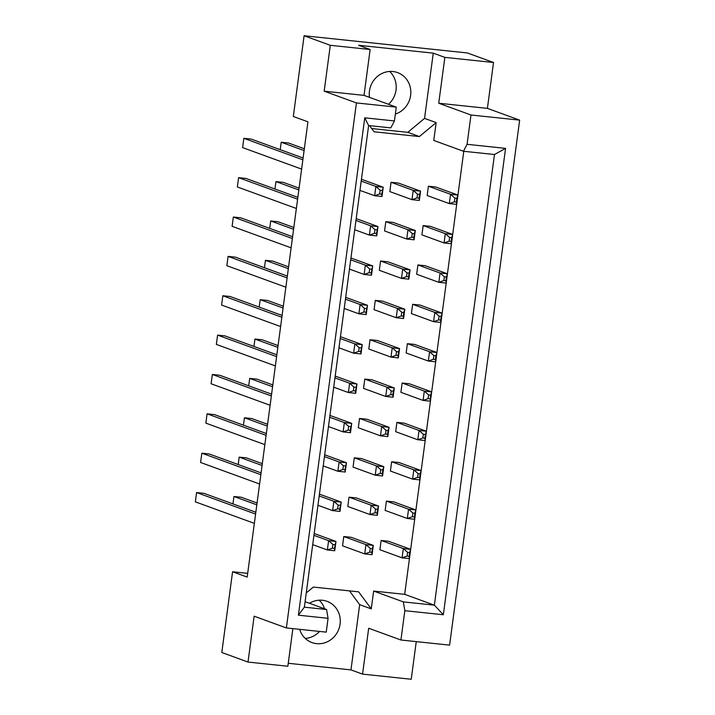 <?xml version="1.0" encoding="UTF-8"?>
<svg xmlns="http://www.w3.org/2000/svg" width="715" height="715" viewBox="0 0 715 715"><rect width="100%" height="100%" fill="white"/><g stroke="black" fill="none" stroke-linecap="round" stroke-linejoin="round"><path stroke-width="1.07" d="M369.485 97.356A21.951 20.628 -70 0 1 392.937 71.527A21.951 20.628 -70 0 1 397.558 72.59A21.951 20.628 -70 0 1 410.794 93.567A21.951 20.628 -70 0 1 395.35 114.06M309.479 603.281A21.951 20.628 -70 0 1 322.385 600.26A21.951 20.628 -70 0 1 327.014 601.324A21.951 20.628 -70 0 1 339.607 626.599A21.951 20.628 -70 0 1 316.593 643.643A21.951 20.628 -70 0 1 311.972 642.579A21.951 20.628 -70 0 1 299.665 629.343M493.529 62.5L444.855 57.37L438.733 103.237L487.407 108.367L493.529 62.5L467.324 52.946L304.098 35.75L330.294 45.304L324.181 91.171L364.024 95.372L396.28 107.125L394.43 120.951L390.828 127.887L368.618 125.545L304.358 607.169L326.558 609.511L328.069 618.314L298.396 615.186L364.757 117.823L394.43 120.951M414.325 233.751L415.326 230.507L393.152 222.419L385.805 221.65L384.563 230.945L406.737 239.025L411.769 237.255L413.824 237.469L414.325 233.751L412.26 233.537L411.769 237.255M451.674 237.684L452.675 234.44L430.502 226.36L423.155 225.583L421.913 234.878L444.087 242.966L449.118 241.187L451.174 241.402L451.674 237.684L449.61 237.469L449.118 241.187M419.571 194.391L420.581 191.146L398.407 183.058L391.051 182.289L389.809 191.584L411.983 199.664L417.015 197.894L419.079 198.109L419.571 194.391L417.515 194.176L417.015 197.894M456.921 198.323L457.931 195.079L435.757 186.999L428.401 186.222L427.168 195.517L449.333 203.605L454.374 201.827L456.429 202.041L456.921 198.323L454.865 198.109L454.374 201.827M369.53 125.643L374.079 131.783L419.374 136.556L436.15 122.614L433.773 140.435L463.454 151.258L467.065 144.314L505.568 148.371L443.336 614.748L404.842 610.69L400.927 640.005L449.601 645.136L519.653 120.129L470.979 114.999L467.065 144.314M463.785 151.285L404.672 594.335L373.641 591.064L371.264 608.885L358.626 591.841L313.331 587.069L306.252 592.95M446.419 277.045L447.429 273.8L425.255 265.721L417.9 264.943L416.657 274.238L438.831 282.327L443.863 280.548L445.928 280.763L446.419 277.045L444.364 276.83L443.863 280.548M441.173 316.405L442.174 313.161L420 305.082L412.653 304.304L411.411 313.599L433.576 321.687L438.617 319.909L440.672 320.123L441.173 316.405L439.108 316.191L438.617 319.909M435.918 355.766L436.919 352.522L414.754 344.442L407.398 343.665L406.156 352.96L428.33 361.048L433.362 359.27L435.417 359.484L435.918 355.766L433.862 355.552L433.362 359.27M430.662 395.127L431.672 391.883L409.498 383.803L402.143 383.026L400.901 392.32L423.074 400.409L428.115 398.63L430.171 398.845L430.662 395.127L428.607 394.912L428.115 398.63M425.416 434.488L426.417 431.243L404.243 423.164L396.897 422.386L395.654 431.681L417.828 439.77L422.86 437.991L424.916 438.206L425.416 434.488L423.352 434.273L422.86 437.991M420.161 473.848L421.162 470.604L398.997 462.525L391.641 461.747L390.399 471.042L412.573 479.13L417.605 477.352L419.669 477.566L420.161 473.848L418.105 473.634L417.605 477.352M414.915 513.209L415.916 509.965L393.742 501.885L386.386 501.108L385.153 510.403L407.318 518.482L412.358 516.713L414.414 516.927L414.915 513.209L412.85 512.995L412.358 516.713M409.659 552.57L410.66 549.326L388.486 541.237L381.14 540.469L379.897 549.764L402.071 557.843L407.103 556.073L409.159 556.288L409.659 552.57L407.604 552.355L407.103 556.073M409.069 273.112L410.07 269.868L387.905 261.779L380.55 261.011L379.308 270.306L401.481 278.385L406.513 276.616L408.578 276.83L409.069 273.112L407.014 272.898L406.513 276.616M403.814 312.473L404.824 309.229L382.65 301.14L375.295 300.372L374.061 309.667L396.226 317.746L401.267 315.976L403.323 316.191L403.814 312.473L401.759 312.258L401.267 315.976M398.568 351.834L399.569 348.589L377.395 340.501L370.048 339.732L368.806 349.027L390.98 357.107L396.012 355.337L398.067 355.552L398.568 351.834L396.512 351.619L396.012 355.337M393.313 391.194L394.322 387.95L372.149 379.862L364.793 379.093L363.551 388.388L385.725 396.468L390.756 394.698L392.821 394.912L393.313 391.194L391.257 390.971L390.756 394.698M388.066 430.555L389.067 427.311L366.893 419.222L359.547 418.454L358.304 427.749L380.469 435.828L385.51 434.059L387.566 434.273L388.066 430.555L386.002 430.332L385.51 434.059M382.811 469.916L383.812 466.672L361.647 458.583L354.291 457.815L353.049 467.11L375.223 475.189L380.255 473.419L382.31 473.634L382.811 469.916L380.755 469.692L380.255 473.419M377.556 509.277L378.566 506.032L356.392 497.944L349.036 497.166L347.794 506.47L369.968 514.55L375.009 512.771L377.064 512.995L377.556 509.277L375.5 509.053L375.009 512.771M372.309 548.637L373.31 545.384L351.137 537.305L343.79 536.527L342.548 545.831L364.721 553.911L369.753 552.132L371.809 552.355L372.309 548.637L370.245 548.414L369.753 552.132M324.181 91.171L356.428 102.924L286.375 627.94L254.129 616.187L248.007 662.054L287.859 666.255L292.873 628.628M371.666 128.53L407.782 132.329L424.558 118.386L433.263 53.151L358.564 45.277L370.147 49.505L364.024 95.372M370.147 49.505L330.294 45.304M356.428 102.924L396.28 107.125M328.069 618.314L326.228 632.14L286.375 627.94M288.252 663.288L350.967 669.892L362.559 674.12L368.681 628.253L400.927 640.005M438.733 103.237L470.979 114.999M487.407 108.367L519.653 120.129M319.149 600.18A21.951 20.628 -70 0 1 324.556 608.778M319.56 631.434A21.951 20.628 -70 0 1 305.216 638.397M248.007 662.054L221.802 652.5L232.572 571.768L247.685 573.359M433.263 53.151L444.855 57.37M362.559 674.12L411.232 679.25L416.255 641.623M389.693 71.455A21.951 20.628 -70 0 1 388.495 104.292M232.572 571.768L247.184 577.094L307.933 121.809L293.32 116.482L304.098 35.75M424.558 118.386L436.15 122.614M404.672 594.335L434.363 605.158L494.485 154.52L463.454 151.258M373.641 591.064L403.332 601.887L434.363 605.158L443.336 614.748M404.842 610.69L403.332 601.887M350.967 669.892L359.672 604.658L371.264 608.885M305.091 601.681L326.558 609.511M359.672 604.658L349.456 590.867M407.782 132.329L419.374 136.556M298.396 615.186L304.358 607.169M364.757 117.823L368.618 125.545M505.568 148.371L494.485 154.52M454.865 198.109L450.575 194.31L457.931 195.079L456.688 204.374L456.429 202.041M456.688 204.374L449.333 203.605L450.575 194.31L428.401 186.222M304.34 148.774L288.556 143.018L281.201 142.24L304.098 150.588M281.201 142.24L280.217 149.658M417.515 194.176L413.225 190.369L420.581 191.146L419.339 200.441L419.079 198.109M419.339 200.441L411.983 199.664L413.225 190.369L391.051 182.289M301.623 169.115L242.608 147.603L243.851 138.308L302.865 159.82M243.851 138.308L251.206 139.076L303.106 158.006M382.221 190.458L380.166 190.235L379.665 193.953L381.73 194.176L383.222 187.214L381.989 196.509L381.73 194.176M381.989 196.509L374.633 195.731L379.665 193.953M380.166 190.235L375.876 186.436L383.222 187.214L361.45 179.268M359.967 190.387L374.633 195.731L375.876 186.436L361.209 181.092M449.61 237.469L445.32 233.662L452.675 234.44L451.433 243.735L451.174 241.402M451.433 243.735L444.087 242.966L445.32 233.662L423.155 225.583M299.084 188.134L283.301 182.379L275.954 181.601L298.843 189.949M275.954 181.601L274.962 189.019M412.26 233.537L407.97 229.73L415.326 230.507L414.083 239.802L413.824 237.469M414.083 239.802L406.737 239.025L407.97 229.73L385.805 221.65M296.376 208.476L237.362 186.964L238.604 177.669L297.61 199.181M238.604 177.669L245.951 178.437L297.851 197.367M376.975 229.819L374.91 229.595L374.419 233.313L376.474 233.537L377.976 226.566L376.733 235.87L376.474 233.537M376.733 235.87L369.378 235.092L374.419 233.313M374.91 229.595L370.62 225.797L377.976 226.566L356.195 218.629M354.712 229.747L369.378 235.092L370.62 225.797L355.954 220.452M444.364 276.83L440.074 273.023L447.429 273.8L446.187 283.095L445.928 280.763M446.187 283.095L438.831 282.327L440.074 273.023L417.9 264.943M433.862 355.552L429.572 351.744L436.919 352.522L435.676 361.817L435.417 359.484M435.676 361.817L428.33 361.048L429.572 351.744L407.398 343.665M423.352 434.273L419.062 430.466L426.417 431.243L425.175 440.538L424.916 438.206M425.175 440.538L417.828 439.77L419.062 430.466L396.897 422.386M412.85 512.995L408.56 509.187L415.916 509.965L414.673 519.26L414.414 516.927M414.673 519.26L407.318 518.482L408.56 509.187L386.386 501.108M293.838 227.495L278.055 221.739L270.699 220.962L293.597 229.309M270.699 220.962L269.707 228.38M407.014 272.898L402.724 269.09L410.07 269.868L408.837 279.163L408.578 276.83M408.837 279.163L401.481 278.385L402.724 269.09L380.55 261.011M283.328 306.208L267.553 300.461L260.197 299.683L283.086 308.031M260.197 299.683L259.205 307.101M396.512 351.619L392.213 347.812L399.569 348.589L398.327 357.884L398.067 355.552M398.327 357.884L390.98 357.107L392.213 347.812L370.048 339.732M272.826 384.929L257.043 379.182L249.696 378.405L272.585 386.752M249.696 378.405L248.704 385.823M386.002 430.332L381.712 426.533L389.067 427.311L387.825 436.606L387.566 434.273M387.825 436.606L380.469 435.828L381.712 426.533L359.547 418.454M262.325 463.651L246.541 457.904L239.185 457.126L262.083 465.474M239.185 457.126L238.202 464.536M375.5 509.053L371.21 505.255L378.566 506.032L377.323 515.327L377.064 512.995M377.323 515.327L369.968 514.55L371.21 505.255L349.036 497.166M291.121 247.837L232.107 226.324L233.349 217.029L292.364 238.542M233.349 217.029L240.705 217.798L292.605 236.719M371.72 269.18L369.664 268.956L369.163 272.674L371.219 272.898L372.721 265.926L371.478 275.23L371.219 272.898M371.478 275.23L364.132 274.453L369.163 272.674M369.664 268.956L365.374 265.158L372.721 265.926L350.949 257.99M349.465 269.108L364.132 274.453L365.374 265.158L350.707 259.813M280.62 326.558L221.605 305.046L222.848 295.751L281.862 317.263M222.848 295.751L230.194 296.519L282.103 315.44M361.218 347.892L359.153 347.678L358.662 351.396L360.718 351.619L362.219 344.648L360.977 353.952L360.718 351.619M360.977 353.952L353.63 353.174L358.662 351.396M359.153 347.678L354.863 343.879L362.219 344.648L340.447 336.711M338.964 347.83L353.63 353.174L354.863 343.879L340.197 338.526M270.109 405.28L211.104 383.767L212.346 374.472L271.351 395.985M212.346 374.472L219.693 375.241L271.593 394.162M350.707 426.614L348.652 426.399L348.16 430.117L350.216 430.341L351.717 423.369L350.475 432.673L350.216 430.341M350.475 432.673L343.12 431.896L348.16 430.117M348.652 426.399L344.362 422.601L351.717 423.369L329.937 415.433M328.453 426.551L343.12 431.896L344.362 422.601L329.695 417.247M259.608 484.001L200.593 462.489L201.836 453.185L260.85 474.706M201.836 453.185L209.191 453.962L261.091 472.883M340.206 505.335L338.15 505.121L337.65 508.839L339.714 509.053L341.216 502.091L339.974 511.395L339.714 509.053M339.974 511.395L332.618 510.617L337.65 508.839M338.15 505.121L333.86 501.322L341.216 502.091L319.435 494.154M317.952 505.273L332.618 510.617L333.86 501.322L319.194 495.969M439.108 316.191L434.818 312.384L442.174 313.161L440.932 322.456L440.672 320.123M440.932 322.456L433.576 321.687L434.818 312.384L412.653 304.304M428.607 394.912L424.317 391.105L431.672 391.883L430.43 401.178L430.171 398.845M430.43 401.178L423.074 400.409L424.317 391.105L402.143 383.026M418.105 473.634L413.815 469.826L421.162 470.604L419.928 479.899L419.669 477.566M419.928 479.899L412.573 479.13L413.815 469.826L391.641 461.747M407.604 552.355L403.314 548.548L410.66 549.326L409.418 558.621L409.159 556.288M409.418 558.621L402.071 557.843L403.314 548.548L381.14 540.469M288.583 266.847L272.799 261.1L265.444 260.323L288.342 268.67M265.444 260.323L264.461 267.741M401.759 312.258L397.469 308.451L404.824 309.229L403.582 318.524L403.323 316.191M403.582 318.524L396.226 317.746L397.469 308.451L375.295 300.372M278.081 345.568L262.298 339.822L254.942 339.044L277.84 347.392M254.942 339.044L253.959 346.462M391.257 390.971L386.967 387.173L394.322 387.95L393.08 397.245L392.821 394.912M393.08 397.245L385.725 396.468L386.967 387.173L364.793 379.093M267.58 424.29L251.796 418.543L244.441 417.766L267.33 426.113M244.441 417.766L243.449 425.175M380.755 469.692L376.465 465.894L383.812 466.672L382.57 475.967L382.31 473.634M382.57 475.967L375.223 475.189L376.465 465.894L354.291 457.815M257.069 503.011L241.286 497.256L233.939 496.487L256.828 504.835M233.939 496.487L232.947 503.896M370.245 548.414L365.955 544.615L373.31 545.384L372.068 554.688L371.809 552.355M372.068 554.688L364.721 553.911L365.955 544.615L343.79 536.527M285.866 287.198L226.861 265.685L228.094 256.39L287.108 277.903M228.094 256.39L235.45 257.159L287.35 276.079M366.464 308.54L364.409 308.317L363.908 312.035L365.973 312.258L367.474 305.287L366.232 314.591L365.973 312.258M366.232 314.591L358.876 313.814L363.908 312.035M364.409 308.317L360.119 304.519L367.474 305.287L345.694 297.351M344.21 308.469L358.876 313.814L360.119 304.519L345.452 299.174M275.364 365.919L216.35 344.407L217.592 335.112L276.607 356.624M217.592 335.112L224.948 335.88L276.848 354.801M355.963 387.253L353.907 387.038L353.407 390.756L355.471 390.98L356.964 384.009L355.73 393.313L355.471 390.98M355.73 393.313L348.375 392.535L353.407 390.756M353.907 387.038L349.617 383.24L356.964 384.009L335.192 376.072M333.708 387.19L348.375 392.535L349.617 383.24L334.951 377.886M264.863 444.641L205.849 423.128L207.091 413.833L266.105 435.346M207.091 413.833L214.446 414.602L266.346 433.522M345.461 465.974L343.406 465.76L342.905 469.478L344.961 469.692L346.462 462.73L345.22 472.034L344.961 469.692M345.22 472.034L337.873 471.257L342.905 469.478M343.406 465.76L339.107 461.962L346.462 462.73L324.69 454.794M323.207 465.912L337.873 471.257L339.107 461.962L324.449 456.608M254.361 523.362L195.347 501.85L196.589 492.546L255.595 514.067M196.589 492.546L203.936 493.323L255.845 512.244M334.96 544.696L332.895 544.481L332.404 548.199L334.459 548.414L335.961 541.452L334.718 550.747L334.459 548.414M334.718 550.747L327.363 549.978L332.404 548.199M332.895 544.481L328.605 540.674L335.961 541.452L314.189 533.515M312.705 544.633L327.363 549.978L328.605 540.674L313.939 535.329"/></g></svg>
